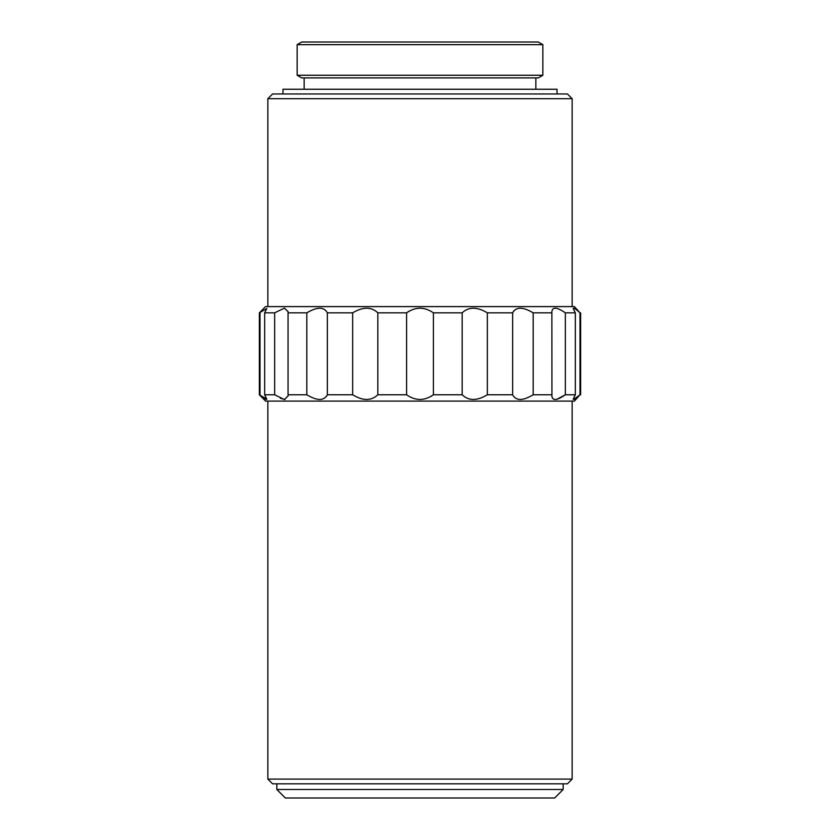 <?xml version="1.0" encoding="UTF-8"?>
<svg xmlns="http://www.w3.org/2000/svg" width="840" height="840" viewBox="0 0 840 840"><rect width="100%" height="100%" fill="white"/><g stroke="black" fill="none" stroke-linecap="round" stroke-linejoin="round"><path stroke-width="1.26" d="M575.337 394.769L573.195 399.147C573.5 400.166 575.768 398.706 579.989 394.769L574.413 401.1L265.587 401.1L259.35 394.769L266.795 399.147L264.663 394.769L274.659 394.769L284.382 399.536L288.131 395.913L288.057 394.769L306.831 394.769C317.142 401.006 323.988 401.006 327.358 394.769L352.653 394.769C362.88 401.006 371.269 401.006 377.832 394.769L406.602 394.769C415.506 401.006 424.431 401.006 433.398 394.769L462.168 394.769C468.668 401.006 477.068 401.006 487.347 394.769L512.642 394.769C515.97 401.006 522.816 401.006 533.169 394.769L551.943 394.769L551.87 395.913C552.416 401.006 556.899 400.628 565.341 394.769L575.337 394.769L575.337 312.837L573.195 308.522C573.5 307.514 575.768 308.952 579.989 312.837L574.413 306.6L265.587 306.6L259.35 312.837L266.805 308.522L264.663 312.837L274.659 312.837L284.413 308.133L288.131 311.714L288.057 312.837L306.831 312.837C317.195 306.684 324.03 306.684 327.358 312.837L352.653 312.837C362.933 306.684 371.332 306.684 377.832 312.837L406.602 312.837C415.569 306.684 424.494 306.684 433.398 312.837L462.168 312.837C468.731 306.684 477.12 306.684 487.347 312.837L512.642 312.837L513.744 310.947M551.943 394.769L551.87 311.714C552.437 306.684 556.93 307.062 565.341 312.837L575.337 312.837M433.115 394.989L430.479 396.732M533.169 394.769L533.169 312.837C522.858 306.684 516.012 306.684 512.642 312.837L512.642 394.769M533.169 312.837L551.943 312.837M572.145 306.6L572.145 98.7L267.855 98.7L267.855 306.6M267.855 98.7L272.58 93.975L567.42 93.975L572.145 98.7M557.025 93.975L557.025 89.25L282.975 89.25L282.975 93.975M535.846 89.25L535.846 77.91M304.154 89.25L304.154 77.91M297.15 75.254L301.749 77.91L538.251 77.91L542.85 75.254L542.85 44.657L297.15 44.657L297.15 75.254L542.85 75.254M297.15 44.657L301.749 42L538.251 42L542.85 44.657M563.168 789.495L276.832 789.495L285.338 798L554.663 798L563.168 789.495L563.168 783.825M276.832 789.495L276.832 783.825M259.35 394.769L259.35 312.837M573.625 399.567L579.989 394.769L579.989 312.837M556.857 399.305L565.341 394.769L565.341 312.837M487.347 394.769L487.347 312.837M462.168 394.769L462.168 312.837M433.398 394.769L433.398 312.837M406.602 394.769L406.602 312.837M377.832 394.769L377.832 312.837M352.653 394.769L352.653 312.837M326.256 396.68L327.358 394.769L327.358 312.837M306.831 394.769L306.831 312.837M288.057 394.769L288.057 312.837M274.659 394.769L274.659 312.837M264.663 394.769L264.663 312.837M260.012 394.769L260.012 312.837M266.438 399.567L264.054 398.233M284.959 399.567L280.298 398.213M406.865 312.637L409.49 310.926M567.42 783.825L272.58 783.825L267.855 779.1L572.145 779.1L567.42 783.825M580.65 394.769L580.65 312.837M572.145 401.1L572.145 779.1M267.855 401.1L267.855 779.1"/></g></svg>
